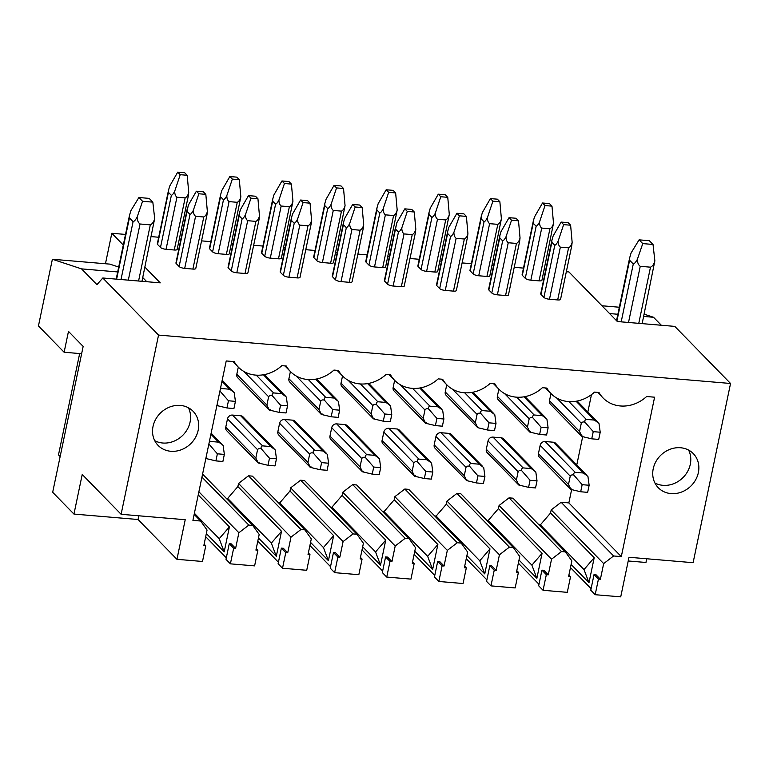 <?xml version="1.0" encoding="UTF-8"?>
<svg xmlns="http://www.w3.org/2000/svg" width="769" height="769" viewBox="0 0 769 769"><rect width="100%" height="100%" fill="white"/><g stroke="black" fill="none" stroke-linecap="round" stroke-linejoin="round"><path stroke-width="1.15" d="M83.158 346.425L52.676 492.295L73.959 514.077L82.225 474.483L121.108 514.298L158.549 335.082L102.796 277.993L96.952 284.655L81.543 268.881L52.379 259.259L38.45 325.95L64.125 352.24L68.479 331.401L83.158 346.425M60.145 456.575L58.492 454.883L79.659 353.548M619.343 307.235L601.944 305.764M118.695 267.045L109.823 264.123L52.379 259.259M644.134 314.175L653.544 317.28L661.33 325.249M628.225 560.976L645.96 562.475L646.729 558.765M566.33 271.736L568.925 271.947L617.344 321.529L674.798 326.392L730.55 383.481L693.109 562.697L628.994 557.265L620.727 596.859L595.177 594.706L590.775 590.198L594.043 574.568L595.994 574.731L600.397 579.24L598.445 579.076L594.043 574.568M653.544 317.28L643.663 316.444M617.872 314.261L609.557 313.56M117.676 271.938L81.543 268.881M146.773 281.714L142.746 277.58M144.918 267.17L160.24 282.848L102.796 277.993M105.449 263.748L111.822 233.276L123.3 245.032M73.959 514.077L138.064 519.508L138.843 515.797M204.121 544.173L205.756 545.846L202.497 561.476L176.947 559.313L138.064 519.508M226.307 557.823L205.688 536.704M256.24 548.585L257.875 550.258L254.606 565.888L230.392 563.84L225.999 559.332L229.258 543.702L231.209 543.866L235.612 548.374L233.661 548.21L229.258 543.702M278.426 562.235L257.798 541.116M308.35 552.988L309.984 554.66L306.716 570.29L282.511 568.243L278.109 563.735L281.367 548.114L283.319 548.278L287.721 552.786L285.77 552.613L281.367 548.114M330.535 566.638L309.907 545.519M360.459 557.4L362.093 559.073L358.835 574.703L334.621 572.655L330.218 568.147L333.486 552.517L335.438 552.68L339.831 557.189L337.889 557.025L333.486 552.517M382.645 571.05L362.026 549.931M412.578 561.812L414.203 563.485L410.944 579.115L386.73 577.067L382.328 572.559L385.596 556.929L387.547 557.092L391.95 561.601L389.998 561.437L385.596 556.929M434.754 575.462L414.135 554.343M464.687 566.224L466.322 567.897L463.053 583.527L438.849 581.47L434.447 576.971L437.705 561.341L439.657 561.505L444.059 566.013L442.108 565.84L437.705 561.341M486.873 579.864L466.245 558.755M516.797 570.627L518.431 572.299L515.163 587.929L490.958 585.882L486.556 581.374L489.824 565.744L491.766 565.907L496.168 570.415L494.227 570.252L489.824 565.744M538.982 584.277L518.354 563.158M568.906 575.039L570.54 576.712L567.282 592.341L543.068 590.294L538.665 585.786L541.934 570.156L543.885 570.319L548.287 574.827L546.336 574.664L541.934 570.156M591.092 588.689L570.473 567.57M121.108 514.298L185.223 519.719L176.947 559.313M543.068 590.294L546.336 574.664M570.54 576.712L568.599 576.548L571.857 560.918L565.398 551.882L561.495 551.556L551.546 559.198L548.287 574.827M490.958 585.882L494.227 570.252M518.431 572.299L516.48 572.136L519.748 556.506L513.279 547.48L509.386 547.144L499.437 554.785L496.168 570.415M438.849 581.47L442.108 565.84M466.322 567.897L464.37 567.724L467.639 552.094L461.169 543.068L457.276 542.741L447.327 550.383L444.059 566.013M386.73 577.067L389.998 561.437M414.203 563.485L412.261 563.321L415.52 547.691L409.06 538.656L405.157 538.329L395.208 545.971L391.95 561.601M334.621 572.655L337.889 557.025M362.093 559.073L360.142 558.909L363.41 543.279L356.951 534.253L353.048 533.917L343.099 541.559L339.831 557.189M282.511 568.243L285.77 552.613M309.984 554.66L308.033 554.497L311.301 538.867L304.832 529.841L300.939 529.514L290.99 537.156L287.721 552.786M230.392 563.84L233.661 548.21M257.875 550.258L255.923 550.095L259.191 534.465L252.722 525.429L248.82 525.102L238.88 532.744L235.612 548.374M595.177 594.706L598.445 579.076M205.756 545.846L203.814 545.682L207.072 530.052L200.613 521.026L192.913 520.373L226.221 360.949L234.209 361.632A33.327 29.376 135.7 0 0 238.313 367.13A33.327 29.376 135.7 0 0 281.839 365.659L286.318 366.034A33.327 29.376 135.7 0 0 290.422 371.542A33.327 29.376 135.7 0 0 333.948 370.072L338.427 370.447A33.327 29.376 135.7 0 0 342.541 375.954A33.327 29.376 135.7 0 0 386.057 374.474L390.537 374.859A33.327 29.376 135.7 0 0 394.651 380.357A33.327 29.376 135.7 0 0 438.176 378.886L442.656 379.261A33.327 29.376 135.7 0 0 446.76 384.769A33.327 29.376 135.7 0 0 490.286 383.298L494.765 383.673A33.327 29.376 135.7 0 0 498.87 389.181A33.327 29.376 135.7 0 0 542.395 387.701L546.874 388.085A33.327 29.376 135.7 0 0 550.989 393.593A33.327 29.376 135.7 0 0 594.514 392.113L598.993 392.498A33.327 29.376 135.7 0 0 603.098 397.996A33.327 29.376 135.7 0 0 646.623 396.525L654.602 397.198L621.304 556.621L613.604 555.968L603.665 563.61L600.397 579.24M158.549 335.082L730.55 383.481M653.227 468.763A24.445 21.542 135.7 0 0 658.312 487.748A24.445 21.542 135.7 0 0 681.517 492.064A24.445 21.542 135.7 0 0 698.367 472.579A24.445 21.542 135.7 0 0 693.282 453.595A24.445 21.542 135.7 0 0 670.068 449.288A24.445 21.542 135.7 0 0 653.227 468.763M153.031 426.439A24.445 21.542 135.7 0 0 158.116 445.424A24.445 21.542 135.7 0 0 181.33 449.74A24.445 21.542 135.7 0 0 198.171 430.265A24.445 21.542 135.7 0 0 193.086 411.271A24.445 21.542 135.7 0 0 169.872 406.964A24.445 21.542 135.7 0 0 153.031 426.439M519.008 560.034L536.868 578.317L542.087 553.315L498.437 508.617L499.091 505.493L509.04 497.851L512.942 498.177L565.398 551.882M551.546 559.198L499.091 505.493M513.279 547.48L460.823 493.765L456.93 493.438L509.386 547.144M499.437 554.785L446.981 501.08L456.93 493.438M466.898 555.622L484.758 573.905L489.978 548.903L446.328 504.204L446.981 501.08M461.169 543.068L408.714 489.363L404.821 489.026L457.276 542.741M447.327 550.383L394.872 496.668L404.821 489.026M414.789 551.219L432.639 569.502L437.869 544.49L394.218 499.802L394.872 496.668M409.06 538.656L356.605 484.951L352.702 484.624L405.157 538.329M395.208 545.971L342.753 492.266L352.702 484.624M362.67 546.807L380.53 565.09L385.759 540.078L342.109 495.39L342.753 492.266M356.951 534.253L304.495 480.538L300.592 480.212L353.048 533.917M343.099 541.559L290.644 487.854L300.592 480.212M310.561 542.395L328.421 560.678L333.64 535.676L289.99 490.978L290.644 487.854M304.832 529.841L252.376 476.136L248.483 475.8L300.939 529.514M290.99 537.156L238.534 483.441L248.483 475.8M258.451 537.992L276.311 556.275L281.531 531.264L237.881 486.566L238.534 483.441M252.722 525.429L202.583 474.098M248.82 525.102L201.949 477.116M238.88 532.744L198.883 491.795M206.342 533.58L224.192 551.863L229.422 526.852L198.229 494.919M200.613 521.026L194.163 514.423M621.304 556.621L568.849 502.907L571.627 489.603M576.779 464.918L582.681 436.667M587.843 411.992L591.467 394.632M568.849 502.907L561.149 502.263L551.21 509.895L550.556 513.029L540.347 524.891L538.906 524.766M486.796 520.353L488.238 520.478L498.437 508.617M434.677 515.941L436.129 516.066L446.328 504.204M382.568 511.539L384.01 511.664L394.218 499.802M330.459 507.127L331.9 507.252L342.109 495.39M278.349 502.715L279.791 502.839L289.99 490.978M226.23 498.312L227.682 498.427L237.881 486.566M589.141 485.268L582.162 484.672L580.682 491.766L587.66 492.352L589.141 485.268L587.929 476.396L583.421 473.012L575.212 472.32C573.895 472.762 573.463 473.723 573.924 475.204C572.367 474.56 571.146 474.877 570.242 476.136L540.155 445.347L538.415 453.681A4.441 3.912 -44.3 0 0 539.338 457.132L570.723 489.257M583.421 473.012L553.344 442.213A4.441 3.912 -44.3 0 1 555.651 443.28L586.728 475.107M553.344 442.213L545.134 441.521A4.441 3.912 -44.3 0 0 540.155 445.347M498.86 389.172L497.36 396.343A4.441 3.912 -44.3 0 0 498.283 399.793L529.62 431.87M537.022 480.856L530.052 480.269L528.572 487.354L535.541 487.94L537.022 480.856L535.82 471.983L531.302 468.609L523.103 467.908C521.786 468.35 521.353 469.311 521.815 470.801C520.257 470.157 519.027 470.465 518.123 471.733L488.046 440.935L486.306 449.269A4.441 3.912 -44.3 0 0 487.229 452.72L518.566 484.806M531.302 468.609L501.225 437.811A4.441 3.912 -44.3 0 1 503.532 438.868L534.618 470.695M501.225 437.811L493.025 437.109A4.441 3.912 -44.3 0 0 488.046 440.935M446.751 384.76L445.251 391.93A4.441 3.912 -44.3 0 0 446.174 395.381L477.511 427.458M484.912 476.444L477.943 475.857L476.463 482.942L483.432 483.538L484.912 476.444L483.711 467.571L479.193 464.197L470.984 463.505C469.667 463.938 469.244 464.899 469.696 466.389C468.148 465.745 466.918 466.052 466.014 467.321L435.936 436.523L434.197 444.857A4.441 3.912 -44.3 0 0 435.119 448.308L466.447 480.394M479.193 464.197L449.115 433.399A4.441 3.912 -44.3 0 1 451.422 434.466L482.509 466.283M449.115 433.399L440.906 432.707A4.441 3.912 -44.3 0 0 435.936 436.523M389.162 374.743L394.651 380.357L393.142 387.518A4.441 3.912 -44.3 0 0 394.064 390.969L425.392 423.056M432.803 472.041L425.824 471.445L424.344 478.529L431.322 479.125L432.803 472.041L431.601 463.169L427.083 459.785L418.874 459.093C417.557 459.526 417.134 460.496 417.586 461.977C416.039 461.333 414.808 461.64 413.905 462.909L383.827 432.111L382.078 440.454A4.441 3.912 -44.3 0 0 383.01 443.905L414.337 475.982M427.083 459.785L397.006 428.987A4.441 3.912 -44.3 0 1 399.313 430.054L430.39 461.881M397.006 428.987L388.797 428.295A4.441 3.912 -44.3 0 0 383.827 432.111M337.043 370.331L342.541 375.954L341.023 383.106A4.441 3.912 -44.3 0 0 341.955 386.567L373.282 418.644M380.693 467.629L373.715 467.043L372.234 474.127L379.213 474.713L380.693 467.629L379.482 458.757L374.974 455.373L366.765 454.681C365.448 455.123 365.015 456.084 365.477 457.574C363.92 456.921 362.699 457.238 361.786 458.507L331.708 427.708L329.968 436.042A4.441 3.912 -44.3 0 0 330.891 439.493L362.276 471.618M374.974 455.373L344.887 424.584A4.441 3.912 -44.3 0 1 347.204 425.642L378.281 457.468M344.887 424.584L336.687 423.882A4.441 3.912 -44.3 0 0 331.708 427.708M290.413 371.533L288.913 378.704A4.441 3.912 -44.3 0 0 289.836 382.155L321.173 414.231M328.574 463.217L321.605 462.63L320.125 469.715L327.094 470.301L328.574 463.217L327.373 454.344L322.855 450.97L314.656 450.278C313.339 450.711 312.906 451.672 313.368 453.162C311.81 452.518 310.58 452.826 309.676 454.094L279.599 423.296L277.859 431.63A4.441 3.912 -44.3 0 0 278.782 435.081L310.118 467.168M322.855 450.97L292.778 420.172A4.441 3.912 -44.3 0 1 295.085 421.229L326.171 453.056M292.778 420.172L284.568 419.48A4.441 3.912 -44.3 0 0 279.599 423.296M238.303 367.121L236.804 374.292A4.441 3.912 -44.3 0 0 237.727 377.742L269.063 409.829M276.465 458.814L269.486 458.218L268.006 465.303L274.985 465.899L276.465 458.814L275.264 449.942L270.746 446.558L262.537 445.866C261.22 446.299 260.797 447.27 261.249 448.75C259.701 448.106 258.471 448.414 257.567 449.682L227.489 418.884L225.75 427.228A4.441 3.912 -44.3 0 0 226.672 430.678L258 462.755M270.746 446.558L240.668 415.76A4.441 3.912 -44.3 0 1 242.975 416.827L274.062 448.654M240.668 415.76L232.459 415.068A4.441 3.912 -44.3 0 0 227.489 418.884M545.49 387.97L550.989 393.593L549.479 400.745A4.441 3.912 -44.3 0 0 550.402 404.196L581.729 436.283M600.214 432.236L593.245 431.64L591.736 438.83L598.715 439.416L600.214 432.236L599.003 423.469L594.475 420.085L586.266 419.393C584.969 419.836 584.555 420.806 585.017 422.287C583.45 421.623 582.21 421.931 581.297 423.21L579.557 431.544L582.008 436.504C581.306 436.196 581.566 436.052 582.787 436.061M593.245 431.64L585.017 422.287M591.736 438.83L582.008 436.504M580.682 491.766L570.954 489.44C570.242 489.132 570.502 488.978 571.732 488.988M570.242 476.136L568.493 484.48L570.954 489.44M582.162 484.672L573.924 475.204M548.105 427.824L541.126 427.228L539.627 434.418L546.605 435.014L548.105 427.824L546.894 419.057L542.366 415.673L534.157 414.981C532.859 415.423 532.436 416.394 532.907 417.875C531.341 417.221 530.101 417.529 529.187 418.797L527.438 427.131L529.899 432.101C529.197 431.793 529.457 431.64 530.677 431.649M541.126 427.228L532.907 417.875M539.627 434.418L529.899 432.101M528.572 487.354L518.835 485.028C518.133 484.72 518.393 484.576 519.613 484.585M518.123 471.733L516.384 480.067L518.835 485.028M530.052 480.269L521.815 470.801M495.995 423.411L489.017 422.825L487.517 430.015L494.496 430.602L495.995 423.411L494.775 414.654L490.257 411.261L482.048 410.569C480.74 411.021 480.327 411.982 480.798 413.472C479.231 412.809 477.982 413.116 477.068 414.395L475.329 422.729L477.789 427.689C477.078 427.381 477.338 427.228 478.558 427.237M489.017 422.825L480.798 413.472M487.517 430.015L477.789 427.689M476.463 482.942L466.725 480.615C466.024 480.308 466.283 480.164 467.504 480.173M466.014 467.321L464.274 475.655L466.725 480.615M477.943 475.857L469.696 466.389M443.886 418.999L436.907 418.413L435.408 425.603L442.377 426.189L443.886 418.999L442.665 410.242L438.138 406.859L429.938 406.157C428.631 406.609 428.218 407.57 428.679 409.06C427.112 408.397 425.872 408.704 424.959 409.983L423.219 418.317L425.67 423.277C424.969 422.969 425.228 422.825 426.449 422.835M436.907 418.413L428.679 409.06M435.408 425.603L425.67 423.277M424.344 478.529L414.616 476.213C413.914 475.905 414.174 475.751 415.395 475.761M413.905 462.909L412.165 471.253L414.616 476.213M425.824 471.445L417.586 461.977M391.767 414.597L384.798 414.001L383.289 421.191L390.268 421.787L391.767 414.597L390.556 405.83L386.028 402.447L377.819 401.754C376.522 402.197 376.108 403.167 376.57 404.648C375.003 403.994 373.763 404.302 372.85 405.571L371.11 413.905L373.561 418.874C372.859 418.567 373.119 418.413 374.34 418.423M384.798 414.001L376.57 404.648M383.289 421.191L373.561 418.874M372.234 474.127L362.507 471.801C361.795 471.493 362.055 471.349 363.285 471.359M361.786 458.507L360.046 466.841L362.507 471.801M373.715 467.043L365.477 457.574M339.658 410.185L332.679 409.598L331.179 416.788L338.158 417.375L339.658 410.185L338.437 401.418L333.919 398.034L325.71 397.342C324.412 397.794 323.989 398.755 324.46 400.236C322.893 399.582 321.653 399.89 320.74 401.158L318.991 409.502L321.452 414.462C320.74 414.155 321 414.001 322.23 414.01M332.679 409.598L324.46 400.236M331.179 416.788L321.452 414.462M320.125 469.715L310.388 467.389C309.686 467.081 309.945 466.937 311.166 466.946M309.676 454.094L307.936 462.429L310.388 467.389M321.605 462.63L313.368 453.162M287.548 405.772L280.57 405.186L279.07 412.376L286.039 412.963L287.548 405.772L286.328 397.015L281.8 393.632L273.601 392.93C272.293 393.382 271.88 394.343 272.351 395.833C270.775 395.17 269.534 395.477 268.621 396.756L266.881 405.09L269.333 410.05C268.631 409.742 268.89 409.598 270.111 409.608M280.57 405.186L272.351 395.833M279.07 412.376L269.333 410.05M268.006 465.303L258.278 462.986C257.577 462.678 257.836 462.525 259.057 462.534M257.567 449.682L255.827 458.016L258.278 462.986M269.486 458.218L261.249 448.75M235.429 401.37L228.46 400.774L226.951 407.964L233.93 408.56L235.429 401.37L234.218 392.603L229.691 389.22L221.482 388.528L220.28 389.393M220.184 389.835L219.876 391.334M228.46 400.774L220.232 391.421M216.954 405.321L217.223 405.638C216.522 405.33 216.781 405.186 218.002 405.196M226.951 407.964L217.223 405.638M215.897 460.9L222.875 461.487L224.356 454.402L217.377 453.816L215.897 460.9L206.169 458.574C205.467 458.266 205.717 458.113 206.948 458.122M209.072 443.05L208.812 444.271M224.356 454.402L223.145 445.53L222.241 444.54L218.636 442.146L210.427 441.454L209.235 442.262M217.377 453.816L209.139 444.347M613.604 555.968L561.149 502.263M603.665 563.61L551.21 509.895M571.127 564.446L588.977 582.729L594.206 557.717L550.556 513.029M561.495 551.556L509.04 497.851M540.347 524.891L556.122 541.04L554.68 540.915M556.958 543.25L556.122 541.04L583.998 569.579L594.206 557.717M588.977 582.729L583.998 569.579M488.238 520.478L504.012 536.627L502.57 536.502M536.868 578.317L531.888 565.167L542.087 553.315M531.888 565.167L504.012 536.627L504.849 538.848M436.129 516.066L451.903 532.215L450.451 532.1M484.758 573.905L479.779 560.764L489.978 548.903M479.779 560.764L451.903 532.215L452.739 534.436M384.01 511.664L399.784 527.813L398.342 527.688M432.639 569.502L427.66 556.352L437.869 544.49M427.66 556.352L399.784 527.813L400.63 530.024M331.9 507.252L347.675 523.401L346.233 523.276M380.53 565.09L375.551 551.94L385.759 540.078M375.551 551.94L347.675 523.401L348.511 525.611M279.791 502.839L295.565 518.988L294.114 518.864M328.421 560.678L323.441 547.538L333.64 535.676M323.441 547.538L295.565 518.988L296.401 521.209M227.682 498.427L243.446 514.586L242.004 514.461M276.311 556.275L271.332 543.125L281.531 531.264M271.332 543.125L243.446 514.586L244.292 516.797M224.192 551.863L219.213 538.713L229.422 526.852M219.213 538.713L194.394 513.298M545.702 269.986L544.106 269.852M523.478 268.102L514.221 267.324M493.592 265.574L491.997 265.44M471.368 263.7L462.111 262.911M441.483 261.172L439.878 261.037M419.249 259.288L410.002 258.509M389.364 256.759L387.768 256.625M367.14 254.875L357.883 254.097M337.255 252.347L335.659 252.213M315.03 250.473L305.774 249.685M285.145 247.945L283.55 247.81M262.921 246.061L253.664 245.273M233.036 243.533L231.431 243.398M210.802 241.649L201.545 240.87M180.917 239.121L179.321 238.986M158.693 237.246L151.301 236.612M125.51 234.43L111.822 233.276M551.854 242.293L540.972 294.392A4.441 1.269 -168.2 0 1 540.722 293.835L551.911 240.264L551.854 242.293L554.785 245.301C555.785 244.936 556.9 243.552 558.14 241.158L563.639 224.635L570.617 225.221L568.118 222.674L561.149 222.078L563.639 224.635M540.972 294.392L543.904 297.401A4.441 1.269 -168.2 0 0 549.479 299.247L557.679 299.939A4.441 1.269 -168.2 0 0 560.563 299.352L571.751 245.782L572.146 242.341L570.617 225.221M470.224 270.909A4.441 1.269 -168.2 0 1 469.974 270.342L481.163 216.781L481.106 218.809L484.037 221.808C485.037 221.453 486.162 220.069 487.392 217.665C487.383 220.472 488.123 222.472 489.613 223.664L497.822 224.356C499.552 223.443 500.744 221.607 501.398 218.857L489.815 275.86A4.441 1.269 -168.2 0 1 486.931 276.456L478.731 275.763A4.441 1.269 -168.2 0 1 473.156 273.908L470.224 270.909L481.106 218.809M499.744 237.89L488.853 289.98A4.441 1.269 -168.2 0 1 488.613 289.423L499.802 235.852L499.744 237.89L502.676 240.889C503.676 240.524 504.791 239.149 506.021 236.746L511.529 220.222L518.508 220.818L516.009 218.261L509.03 217.675L511.529 220.222M488.853 289.98L491.795 292.989A4.441 1.269 -168.2 0 0 497.36 294.835L505.569 295.536A4.441 1.269 -168.2 0 0 508.453 294.94L519.642 241.37L520.036 237.929L518.508 220.818M418.115 266.497A4.441 1.269 -168.2 0 1 417.865 265.93L429.054 212.369L428.996 214.397L431.928 217.406C432.928 217.041 434.043 215.656 435.273 213.263C435.273 216.07 436.013 218.06 437.503 219.252L445.703 219.944C447.443 219.03 448.635 217.194 449.288 214.445L437.705 271.447A4.441 1.269 -168.2 0 1 434.821 272.043L426.612 271.351A4.441 1.269 -168.2 0 1 421.047 269.496L418.115 266.497L428.996 214.397M447.625 233.478L436.744 285.578A4.441 1.269 -168.2 0 1 436.504 285.011L447.693 231.45L447.625 233.478L450.567 236.487C451.566 236.121 452.681 234.737 453.912 232.334L459.42 215.82L466.389 216.406L463.899 213.849L456.921 213.263L459.42 215.82M436.744 285.578L439.676 288.577A4.441 1.269 -168.2 0 0 445.251 290.432L453.46 291.124A4.441 1.269 -168.2 0 0 456.344 290.528L467.533 236.967M365.996 262.085A4.441 1.269 -168.2 0 1 365.756 261.527L376.945 207.957L376.887 209.985L379.819 212.994C380.818 212.629 381.933 211.244 383.164 208.851C383.164 211.658 383.904 213.657 385.384 214.839L393.593 215.541C395.333 214.618 396.525 212.782 397.179 210.033L385.596 267.045A4.441 1.269 -168.2 0 1 382.712 267.631L374.503 266.939A4.441 1.269 -168.2 0 1 368.937 265.094L365.996 262.085L376.887 209.985M404.811 208.851L407.301 211.408L414.28 211.994L411.79 209.447L404.811 208.851L396.794 222.799L384.635 281.166A4.441 1.269 -168.2 0 1 384.385 280.608L395.574 227.038M384.635 281.166L387.566 284.174A4.441 1.269 -168.2 0 0 393.142 286.02L401.341 286.712A4.441 1.269 -168.2 0 0 404.225 286.116L415.423 232.555L415.808 229.114L414.28 211.994M313.887 257.673A4.441 1.269 -168.2 0 1 313.637 257.115L324.835 203.545L324.768 205.583L327.709 208.582C328.709 208.216 329.824 206.842 331.055 204.439C331.045 207.245 331.785 209.245 333.275 210.437L341.484 211.129C343.214 210.216 344.416 208.38 345.06 205.631L333.486 262.633A4.441 1.269 -168.2 0 1 330.603 263.229L322.394 262.527A4.441 1.269 -168.2 0 1 316.818 260.681L313.887 257.673L324.768 205.583M343.407 224.663L332.525 276.753A4.441 1.269 -168.2 0 1 332.275 276.196L343.464 222.626L343.407 224.663L346.338 227.662C347.338 227.297 348.453 225.923 349.684 223.519L355.191 206.996L362.17 207.592L359.671 205.035L352.702 204.448L355.191 206.996M332.525 276.753L335.457 279.762A4.441 1.269 -168.2 0 0 341.023 281.608L349.232 282.31A4.441 1.269 -168.2 0 0 352.115 281.714L363.304 228.143L363.699 224.702L362.17 207.592M261.777 253.27A4.441 1.269 -168.2 0 1 261.527 252.703L272.716 199.142L272.659 201.17L275.59 204.179C276.59 203.814 277.705 202.43 278.945 200.036C278.936 202.833 279.676 204.833 281.166 206.025L289.375 206.717C291.105 205.804 292.297 203.968 292.951 201.218L281.367 258.221A4.441 1.269 -168.2 0 1 278.484 258.817L270.284 258.124A4.441 1.269 -168.2 0 1 264.709 256.269L261.777 253.27L272.659 201.17M291.297 220.251L280.406 272.351A4.441 1.269 -168.2 0 1 280.166 271.784L291.355 218.223L291.297 220.251L294.229 223.25C295.229 222.895 296.344 221.51 297.574 219.107L303.082 202.593L310.051 203.179L307.562 200.622L300.583 200.036L303.082 202.593M280.406 272.351L283.348 275.35A4.441 1.269 -168.2 0 0 288.913 277.205L297.122 277.897A4.441 1.269 -168.2 0 0 300.006 277.301L311.195 223.731L311.589 220.299L310.051 203.179M209.668 248.858A4.441 1.269 -168.2 0 1 209.418 248.3L220.607 194.73L220.549 196.758L223.481 199.767C224.481 199.402 225.596 198.018 226.826 195.624C226.826 198.431 227.566 200.43 229.056 201.613L237.256 202.314C238.996 201.391 240.188 199.555 240.841 196.806L229.258 253.818A4.441 1.269 -168.2 0 1 226.374 254.404L218.165 253.712A4.441 1.269 -168.2 0 1 212.6 251.867L209.668 248.858L220.549 196.758M239.178 215.839L228.297 267.939A4.441 1.269 -168.2 0 1 228.047 267.381L239.246 213.811L239.178 215.839L242.12 218.848C243.119 218.483 244.234 217.098 245.465 214.705L250.963 198.181L257.942 198.767L255.452 196.22L248.474 195.624L250.963 198.181M228.297 267.939L231.229 270.948A4.441 1.269 -168.2 0 0 236.804 272.793L245.013 273.485A4.441 1.269 -168.2 0 0 247.887 272.889L259.086 219.328M168.43 192.356L157.549 244.446A4.441 1.269 -168.2 0 1 157.309 243.888L168.498 190.318L168.43 192.356L171.372 195.355C172.371 194.99 173.486 193.615 174.717 191.212C174.707 194.019 175.457 196.018 176.937 197.21L185.146 197.902C186.886 196.979 188.078 195.153 188.732 192.394L188.328 195.835M157.549 244.446L160.49 247.455A4.441 1.269 -168.2 0 0 166.056 249.3L174.265 250.002A4.441 1.269 -168.2 0 0 177.149 249.406L188.338 195.835M196.364 191.221L198.854 193.769L205.832 194.365L203.333 191.808L196.364 191.221L188.338 205.16L176.188 263.527A4.441 1.269 -168.2 0 1 175.938 262.969L187.127 209.399M176.188 263.527L179.119 266.535A4.441 1.269 -168.2 0 0 184.695 268.381L192.894 269.073A4.441 1.269 -168.2 0 0 195.778 268.487L206.967 214.916L207.361 211.475L205.832 194.365M522.334 275.312A4.441 1.269 -168.2 0 1 522.093 274.754L533.282 221.184L533.215 223.212L536.156 226.221C537.156 225.855 538.271 224.481 539.502 222.078C539.492 224.884 540.232 226.884 541.722 228.066L549.931 228.768C551.671 227.845 552.863 226.019 553.507 223.26L541.934 280.272A4.441 1.269 -168.2 0 1 539.05 280.858L530.841 280.166A4.441 1.269 -168.2 0 1 525.265 278.32L522.334 275.312L533.215 223.212M553.507 223.26L551.979 206.15L549.489 203.593L542.51 203.006L545.01 205.554L551.979 206.15M542.51 203.006L534.493 216.945L533.282 221.184M561.149 222.078L553.122 236.025L551.921 240.264M558.14 241.158C558.131 243.965 558.871 245.965 560.361 247.147L568.57 247.849C570.3 246.926 571.492 245.09 572.146 242.341M539.502 222.078L545.01 205.554M501.398 218.857L499.869 201.738L497.38 199.181L490.401 198.594L492.891 201.151L499.869 201.738M490.401 198.594L482.384 212.542L481.173 216.781M509.03 217.675L501.013 231.623L499.802 235.852M506.021 236.746C506.021 239.553 506.761 241.553 508.242 242.744L516.451 243.437C518.191 242.523 519.383 240.687 520.036 237.929M487.392 217.665L492.891 201.151M449.288 214.445L447.76 197.325L445.261 194.778L438.292 194.182L440.781 196.739L447.76 197.325M438.292 194.182L430.265 208.13L429.064 212.369M456.921 213.263L448.904 227.211L447.693 231.45M453.912 232.334C453.902 235.141 454.642 237.14 456.132 238.332L464.341 239.024C466.081 238.111 467.273 236.275 467.917 233.526L467.523 236.958M467.917 233.526L466.389 216.406M435.273 213.263L440.781 196.739M397.179 210.033L395.641 192.923L393.151 190.366L386.173 189.77L388.672 192.327L395.641 192.923M386.173 189.77L378.156 203.718L376.945 207.957M395.516 229.066L398.448 232.075C399.447 231.709 400.572 230.325 401.803 227.932L407.301 211.408M401.803 227.932C401.793 230.738 402.533 232.738 404.023 233.92L412.232 234.612C413.962 233.699 415.154 231.863 415.808 229.114M383.164 208.851L388.672 192.327M345.06 205.631L343.532 188.511L341.042 185.954L334.063 185.367L336.562 187.915L343.532 188.511M334.063 185.367L326.046 199.315L324.835 203.554M352.702 204.448L344.675 218.386L343.474 222.626M349.684 223.519C349.684 226.326 350.424 228.326 351.914 229.518L360.113 230.21C361.853 229.287 363.045 227.461 363.699 224.702M331.055 204.439L336.562 187.915M292.951 201.218L291.422 184.099L288.923 181.542L281.954 180.955L284.443 183.512L291.422 184.099M281.954 180.955L273.927 194.903L272.726 199.142M300.583 200.036L292.566 213.984L291.355 218.223M297.574 219.107C297.574 221.914 298.314 223.914 299.795 225.106L308.004 225.798C309.744 224.884 310.936 223.048 311.589 220.299M278.945 200.036L284.443 183.512M240.841 196.806L239.313 179.686L236.814 177.139L229.835 176.543L232.334 179.1L239.313 179.686M229.835 176.543L221.818 190.491L220.607 194.73M248.474 195.624L240.457 209.572L239.246 213.811M245.465 214.705C245.455 217.512 246.195 219.501 247.685 220.693L255.894 221.385C257.625 220.472 258.826 218.636 259.47 215.887L259.076 219.328M259.47 215.887L257.942 198.767M226.826 195.624L232.334 179.1M188.732 192.394L187.194 175.284L184.704 172.727L177.726 172.141L180.225 174.688L187.194 175.284M177.726 172.141L169.709 186.088L168.498 190.318M187.069 211.427L190.001 214.436C191 214.07 192.115 212.696 193.355 210.293L198.854 193.769M193.355 210.293C193.346 213.1 194.086 215.099 195.576 216.281L203.785 216.983C205.515 216.06 206.707 214.234 207.361 211.475M174.717 191.212L180.225 174.688M654.919 482.99A24.445 21.542 135.7 0 0 690.293 464.322A24.445 21.542 135.7 0 0 688.601 450.086M154.723 440.675A24.445 21.542 135.7 0 0 190.097 421.998A24.445 21.542 135.7 0 0 188.415 407.772M81.629 353.721L64.125 352.24M154.675 218.511L152.829 202.141L149.157 198.383L138.901 197.518L130.903 210.619L129.461 215.541L129.413 217.925L133.085 221.683C134.277 221.366 135.642 219.819 137.161 217.031C137.228 220.347 138.189 222.664 140.045 223.99L150.311 224.856C152.416 223.866 153.877 221.751 154.675 218.511L141.967 281.31M137.161 217.031L142.573 201.276L152.829 202.141M138.901 197.518L142.573 201.276M639.097 239.841L642.759 243.6L653.025 244.465L649.353 240.707L639.097 239.841L631.089 252.943L629.657 257.855L629.609 260.249L633.281 263.998C634.473 263.69 635.828 262.133 637.357 259.355L642.759 243.6M637.357 259.355C637.424 262.662 638.385 264.988 640.241 266.314L650.497 267.179C652.612 266.189 654.073 264.075 654.861 260.835L642.153 323.624M654.861 260.835L653.025 244.465M586.266 419.393L568.897 401.601M594.475 420.085L576.077 401.235M581.297 423.21L556.65 397.977M579.557 431.544L549.479 400.745M568.493 484.48L538.415 453.681M575.212 472.32L545.134 441.521M534.157 414.981L516.787 397.198M542.366 415.673L523.958 396.833M529.187 418.797L504.541 393.565M527.438 427.131L497.36 396.343M516.384 480.067L486.306 449.269M523.103 467.908L493.025 437.109M482.048 410.569L464.678 392.786M490.257 411.261L471.849 392.421M477.068 414.395L452.432 389.162M475.329 422.729L445.251 391.93M464.274 475.655L434.197 444.857M470.984 463.505L440.906 432.707M429.938 406.157L412.569 388.374M438.138 406.859L419.739 388.009M424.959 409.983L400.313 384.75M423.219 418.317L393.142 387.518M412.165 471.253L382.078 440.454M418.874 459.093L388.797 428.295M377.819 401.754L360.45 383.971M386.028 402.447L367.62 383.606M372.85 405.571L348.203 380.338M371.11 413.905L341.023 383.106M360.046 466.841L329.968 436.042M366.765 454.681L336.687 423.882M325.71 397.342L308.34 379.559M333.919 398.034L315.511 379.194M320.74 401.158L296.094 375.935M318.991 409.502L288.913 378.704M307.936 462.429L277.859 431.63M314.656 450.278L284.568 419.48M273.601 392.93L256.231 375.147M281.8 393.632L263.402 374.782M268.621 396.756L243.984 371.523M266.881 405.09L236.804 374.292M255.827 458.016L225.75 427.228M262.537 445.866L232.459 415.068M221.482 388.528L220.645 387.663M229.691 389.22L221.972 381.309M210.427 441.454L209.581 440.589M218.636 442.146L210.908 434.245M549.931 228.768L539.05 280.858M541.722 228.066L530.841 280.166M536.156 226.221L525.265 278.32M568.57 247.849L557.679 299.939M560.361 247.147L549.479 299.247M554.785 245.301L543.904 297.401M497.822 224.356L486.931 276.456M489.613 223.664L478.731 275.763M484.037 221.808L473.156 273.908M516.451 243.437L505.569 295.536M508.242 242.744L497.36 294.835M502.676 240.889L491.795 292.989M445.703 219.944L434.821 272.043M437.503 219.252L426.612 271.351M431.928 217.406L421.047 269.496M464.341 239.024L453.46 291.124M456.132 238.332L445.251 290.432M450.567 236.487L439.676 288.577M393.593 215.541L382.712 267.631M385.384 214.839L374.503 266.939M379.819 212.994L368.937 265.094M412.232 234.612L401.341 286.712M404.023 233.92L393.142 286.02M398.448 232.075L387.566 284.174M341.484 211.129L330.603 263.229M333.275 210.437L322.394 262.527M327.709 208.582L316.818 260.681M360.113 230.21L349.232 282.31M351.914 229.518L341.023 281.608M346.338 227.662L335.457 279.762M289.375 206.717L278.484 258.817M281.166 206.025L270.284 258.124M275.59 204.179L264.709 256.269M308.004 225.798L297.122 277.897M299.795 225.106L288.913 277.205M294.229 223.25L283.348 275.35M237.256 202.314L226.374 254.404M229.056 201.613L218.165 253.712M223.481 199.767L212.6 251.867M255.894 221.385L245.013 273.485M247.685 220.693L236.804 272.793M242.12 218.848L231.229 270.948M185.146 197.902L174.265 250.002M176.937 197.21L166.056 249.3M171.372 195.355L160.49 247.455M203.785 216.983L192.894 269.073M195.576 216.281L184.695 268.381M190.001 214.436L179.119 266.535M150.311 224.856L138.574 281.021M140.045 223.99L128.317 280.147M133.085 221.683L121.002 279.532M129.413 217.925L116.628 279.166M629.609 260.249L616.901 321.077M650.497 267.179L638.77 323.345M640.241 266.314L628.513 322.471M633.281 263.998L621.189 321.855M598.119 422.508L577.154 401.043M546.009 418.105L525.044 396.631M493.89 413.693L472.925 392.228M441.781 409.281L420.816 387.816M389.672 404.879L368.707 383.404M337.562 400.466L316.588 379.002M285.443 396.054L264.478 374.59M233.334 391.642L222.193 380.242M221.943 444.242L211.139 433.168M597.609 392.373L603.098 397.996M493.381 383.558L498.87 389.181M441.271 379.146L446.76 384.769M284.934 365.919L290.422 371.542M232.824 361.507L238.313 367.13M129.461 215.541L116.177 279.128M629.657 257.855L616.527 320.692"/></g></svg>
